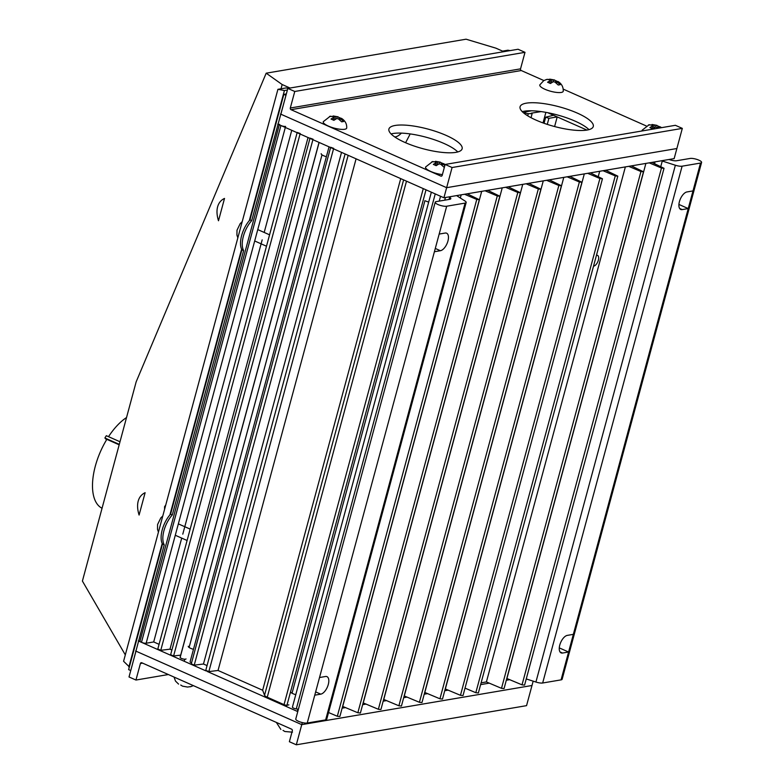 <?xml version="1.0" encoding="UTF-8"?>
<svg xmlns="http://www.w3.org/2000/svg" width="784" height="784" viewBox="0 0 784 784"><rect width="100%" height="100%" fill="white"/><g stroke="black" fill="none" stroke-linecap="round" stroke-linejoin="round"><path stroke-width="1.18" d="M165.767 504.945L164.562 506.729L164.571 509.384M405.602 142.737L410.199 133.927M129.37 666.9L123.588 661.275L277.918 89.317L286.033 87.935L288.218 88.337M128.88 666.978L162.2 543.508M169.912 514.921L241.599 249.224M249.312 220.637L284.425 90.513L277.918 89.317M284.425 90.513L287.395 90.003M502.554 51.117L507.914 50.205L510.11 50.607M242.207 221.647L241.58 222.235M125.313 654.895L82.408 581.062L136.171 381.818L266.188 73.186L282.162 84.535L281.015 88.788M282.162 84.535L290.051 88.024M503.818 51.675L495.939 48.177L466.068 39.2L266.188 73.186M342.128 118.913L339.982 117.982A3.459 0.921 -164.9 0 1 340.285 118.511L343.617 121.51L341.677 121.834L338.355 118.845A3.459 0.921 -164.9 0 1 336.748 118.531L333.876 120.315L331.024 119.06L333.906 117.267A3.459 0.921 -164.9 0 1 333.602 116.738L330.358 116.208M341.452 118.325C345.176 120.726 346.93 123.931 346.704 127.959A12.132 3.244 -164.9 0 1 340.354 129.282A12.132 3.244 -164.9 0 1 328.359 126.087A12.132 3.244 -164.9 0 1 323.312 121.647L330.24 116.238M321.185 153.674A5.831 1.558 15.1 0 0 323.635 155.732A5.831 1.558 15.1 0 0 326.389 156.692M329.545 116.453L335.532 116.404A3.459 0.921 -164.9 0 1 337.14 116.718L340.736 118.168M333.906 117.267L333.19 119.913M339.913 119.903L340.285 118.511M339.541 119.609L339.982 117.982M335.532 116.404L334.67 119.629M337.14 116.718L336.64 118.56M338.884 119.148L339.286 117.649M135.603 650.994L301.752 724.641L531.993 685.49L526.554 705.649L296.313 744.8L301.752 724.641L531.993 685.49L533.159 681.159M509.786 679.65L506.307 680.247M489.265 683.148L480.621 684.618M448.223 690.126L444.744 690.714M427.701 693.615L424.213 694.203M407.17 697.103L403.691 697.691M386.649 700.592L383.17 701.18M366.128 704.081L362.649 704.669M345.607 707.57L342.128 708.168M302.31 722.583L301.752 724.641L135.985 651.161L129.017 676.964L135.955 680.042L140.414 663.509A1.303 1.088 80.3 0 1 141.786 662.764L291.599 729.169A1.303 1.088 80.3 0 1 292.314 730.845L289.374 741.723L296.313 744.8M297.773 711.598L207.094 671.398M205.957 670.898L138.317 640.92M180.712 685.03L182.574 686.167L187.552 687.049L191.159 686.549M193.472 649.309A5.831 1.558 -164.9 0 1 188.258 646.29M174.048 677.062L175.498 681.09L178.566 684.099M596.448 255.329A5.831 2.813 -66.1 0 1 597.545 255.378A5.831 2.813 -66.1 0 1 598.359 260.17A5.831 2.813 -66.1 0 1 593.527 266.148M401.398 133.113A10.829 4.586 -54.5 0 1 395.655 136.818L394.783 136.965M126.538 417.549A51.519 24.902 113.9 0 0 108.525 436.668M119.178 444.812L106.84 439.344A51.519 24.902 113.9 0 0 95.325 466.117A51.519 24.902 113.9 0 0 102.057 508.248M106.555 439.814L104.899 437.991A53.253 25.735 -66.1 0 1 106.33 435.698L120.001 441.764M119.295 444.371L104.899 437.991M283.024 730.374L284.876 731.511L292.461 732.178M276.35 722.407L280.878 729.443M295.774 694.663A5.831 1.558 -164.9 0 1 290.56 691.831M558.688 82.085L556.542 81.154A3.459 0.921 -164.9 0 1 556.846 81.693L560.168 84.682L558.237 85.015L554.905 82.016A3.459 0.921 -164.9 0 1 553.308 81.703L550.427 83.496L547.585 82.232L550.466 80.448A3.459 0.921 -164.9 0 1 550.162 79.909L547.095 79.351L552.093 79.586A3.459 0.921 -164.9 0 1 553.69 79.899L556.856 81.154M546.095 79.635L547.095 79.351M558.012 81.497C561.599 83.702 563.353 86.906 563.265 91.13A12.132 3.244 -164.9 0 1 561.236 92.443A12.132 3.244 -164.9 0 1 547.379 90.238A12.132 3.244 -164.9 0 1 539.862 84.819L543.782 80.595L546.909 79.39M549.751 83.094L550.466 80.448M552.093 79.586L551.221 82.81M553.69 79.899L553.2 81.742M555.836 80.83L555.435 82.33M556.542 81.154L556.101 82.781M556.846 81.693L556.473 83.075M658.462 128.174L657.217 127.371A3.459 0.921 -164.9 0 1 655.61 127.057L652.729 128.841L649.887 127.576L652.768 125.793A3.459 0.921 -164.9 0 1 652.464 125.264L649.221 124.734M660.99 127.439L658.844 126.508A3.459 0.921 -164.9 0 1 659.148 127.037L660.402 127.851M642.155 130.948A12.132 3.244 -164.9 0 1 642.174 130.173L649.103 124.764M648.407 124.979L654.395 124.93A3.459 0.921 -164.9 0 1 656.002 125.244L659.599 126.694M652.768 125.793L652.053 128.439M658.864 128.106L659.148 127.037M658.403 128.135L658.844 126.508M654.395 124.93L653.523 128.155M656.002 125.244L655.502 127.086M657.747 127.674L658.148 126.175M242.178 221.754L240.198 223.626L236.993 230.231L236.925 235.073L237.836 237.856M443.989 167.188L440.657 164.189A3.459 0.921 -164.9 0 1 439.06 163.876L436.178 165.659L433.336 164.405L436.218 162.621A3.459 0.921 -164.9 0 1 435.904 162.082L432.66 161.563M442.401 174.597A12.132 3.244 -164.9 0 1 430.671 171.431A12.132 3.244 -164.9 0 1 425.614 166.992L432.552 161.582M444.43 164.258L442.294 163.327A3.459 0.921 -164.9 0 1 442.597 163.856L444.842 165.551M425.937 201.086A5.831 1.558 15.1 0 0 428.691 202.047M431.847 161.808L437.844 161.759A3.459 0.921 -164.9 0 1 439.442 162.063L443.048 163.513M436.218 162.621L435.502 165.267M442.215 165.248L442.597 163.856M441.853 164.954L442.294 163.327M437.844 161.759L436.972 164.983M439.442 162.063L438.952 163.905M441.186 164.493L441.588 163.003M139.091 515.049C137.455 509.737 137.151 505.092 138.2 501.103C139.297 497.154 141.6 494.351 145.118 492.695L139.091 515.049M587.03 130.066A37.916 10.133 -164.9 0 1 544.625 123.49A37.916 10.133 -164.9 0 1 520.076 106.732A37.916 10.133 -164.9 0 1 526.338 103.165A37.916 10.133 -164.9 0 1 568.733 109.731A37.916 10.133 -164.9 0 1 593.282 126.489A37.916 10.133 -164.9 0 1 587.03 130.066M588.951 129.644A37.916 10.133 15.1 0 0 558.982 115.405A37.916 10.133 15.1 0 0 524.163 111.22A37.916 10.133 15.1 0 0 522.242 111.642M455.867 152.361A37.916 10.133 -164.9 0 1 413.472 145.795A37.916 10.133 -164.9 0 1 388.913 129.037A37.916 10.133 -164.9 0 1 395.175 125.46A37.916 10.133 -164.9 0 1 437.58 132.035A37.916 10.133 -164.9 0 1 462.129 148.793A37.916 10.133 -164.9 0 1 455.867 152.361M457.787 151.949A37.916 10.133 15.1 0 0 427.819 137.7A37.916 10.133 15.1 0 0 393 133.525A37.916 10.133 15.1 0 0 391.079 133.946M277.761 124.107L443.92 197.764L674.152 158.613L676.876 148.529L446.635 187.68L452.074 167.521L682.315 128.38L676.876 148.529L446.635 187.68L280.868 114.199L287.826 88.406L518.067 49.255L524.996 52.332L294.764 91.473L287.826 88.406M290.305 108.006L520.537 68.855A1.303 1.088 -99.7 0 0 521.252 70.531L291.021 109.672A1.303 1.088 80.3 0 1 290.305 108.006L294.764 91.473M646.173 125.901L563.206 89.121M543.861 80.546L521.252 70.531M682.315 128.38L675.377 125.303L445.136 164.454L442.205 175.332A1.303 1.088 80.3 0 1 440.833 176.086L291.021 109.672M520.537 68.855L524.996 52.332M452.074 167.521L445.136 164.454M162.778 516.039L160.798 517.901L157.584 524.506L157.515 529.347L158.437 532.14M135.955 680.042L168.335 674.534M218.491 220.765C216.854 215.463 216.56 210.808 217.609 206.829C218.697 202.87 221.01 200.067 224.518 198.421L218.491 220.765M286.336 93.943L283.847 94.364L249.978 219.883A20.276 9.8 113.9 0 0 241.629 235.582A20.276 9.8 113.9 0 0 241.903 249.812L243.638 250.586A20.276 9.8 -66.1 0 1 243.363 236.356A20.276 9.8 -66.1 0 1 251.713 220.657L286.033 95.05M241.903 249.812L170.579 514.167A20.276 9.8 113.9 0 0 162.219 529.866A20.276 9.8 113.9 0 0 162.504 544.096L164.238 544.86A20.276 9.8 -66.1 0 1 163.954 530.631A20.276 9.8 -66.1 0 1 172.313 514.931L243.638 250.586M130.82 670.31L164.238 544.86M283.847 94.364L285.582 95.129M249.978 219.883L251.713 220.657M170.579 514.167L172.313 514.931M162.504 544.096L128.635 669.624L130.369 670.389M526.25 678.934L535.923 682.041A6.497 1.735 15.1 0 0 542.665 683.001L561.07 679.865A6.497 1.735 15.1 0 0 562.138 679.258L701.592 162.445A6.497 1.735 15.1 0 0 698.848 160.152A6.497 1.735 15.1 0 0 690.106 158.446L676.661 160.74A6.497 1.735 -164.9 0 1 669.918 159.789L668.997 159.485M661.431 160.779A6.497 1.735 -164.9 0 1 662.274 161.034L675.367 165.238A6.497 1.735 15.1 0 0 682.109 166.188L700.514 163.062A6.497 1.735 15.1 0 0 701.592 162.445M692.997 190.914L688.234 208.573L682.198 209.602A9.486 4.586 -66.1 0 1 680.737 209.446A9.486 4.586 -66.1 0 1 679.414 201.655A9.486 4.586 -66.1 0 1 686.96 191.943L692.997 190.914L700.514 163.062M573.349 634.354L568.586 652.014L562.549 653.043A9.486 4.586 -66.1 0 1 561.089 652.886A9.486 4.586 -66.1 0 1 560.197 643.713A9.486 4.586 -66.1 0 1 567.312 635.383L573.349 634.354L688.234 208.573L678.924 204.448M292.03 693.213L424.957 200.596M531.621 110.789L524.849 111.936A2.411 0.647 15.1 0 0 524.584 112.132A2.411 0.647 15.1 0 0 525.79 113.072A2.411 0.647 15.1 0 0 528.308 113.651L532.13 113.631L531.033 117.708M541.156 111.593L531.16 113.2L532.13 113.631M553.533 115.268L545.693 117.188L548.908 118.315L557.208 116.904L586.932 130.075L547.722 112.7M285.592 126.42A3.469 0.931 -164.9 0 1 280.927 125.518L280.917 125.509A3.469 0.931 -164.9 0 1 279.457 124.284M300.203 133.505L297.195 132.437M313.032 139.199L310.023 138.121M333.67 148.352L330.672 147.274M346.538 154.595L345.401 154.095M449.075 196.882L449.634 197.245A6.497 1.735 -164.9 0 1 450.8 198.715A6.497 1.735 -164.9 0 1 449.732 199.322L436.286 201.606A6.497 1.735 15.1 0 0 435.208 202.223A6.497 1.735 15.1 0 0 439.422 205.094A6.497 1.735 15.1 0 0 446.684 206.221L465.088 203.095A6.497 1.735 15.1 0 0 466.166 202.478A6.497 1.735 15.1 0 0 464.99 201.008L457.092 195.912A6.497 1.735 -164.9 0 1 456.641 195.598M464.53 194.256L476.77 199.45L479.318 199.704L467.176 193.805M485.051 190.767L497.291 195.961L499.839 196.216L487.697 190.316M505.572 187.278L517.812 192.462L520.36 192.727L508.228 186.827M526.093 183.789L538.334 188.973L540.882 189.238L528.749 183.338M546.615 180.3L558.855 185.485L561.413 185.749L549.27 179.85M567.146 176.812L579.386 181.996L581.934 182.26L569.792 176.351M587.667 173.313L599.907 178.507L602.455 178.772L590.313 172.862M603.023 170.706L615.264 175.9L617.812 176.155L605.669 170.255M628.709 166.335L640.949 171.529L643.497 171.794L631.365 165.885M649.23 162.847L661.471 168.041L664.028 168.305L651.886 162.396M506.787 678.464L522.026 684.844L524.584 685.108L664.028 168.305M481.102 682.835L486.403 681.933L501.505 688.332L504.053 688.597L643.497 171.794M465.02 688.127L475.819 692.703L478.367 692.968L617.812 176.155M445.224 688.93L460.463 695.31L463.011 695.575L602.455 178.772M424.703 692.419L439.942 698.799L442.49 699.063L581.934 182.26M404.172 695.908L419.411 702.297L421.968 702.552L561.413 185.749M383.65 699.397L398.889 705.786L401.437 706.041L540.882 189.238M363.129 702.885L378.368 709.275L380.916 709.53L520.36 192.727M342.608 706.384L357.847 712.764L360.395 713.028L499.839 196.216M328.545 712.529L337.326 716.253L339.874 716.517L479.318 199.704M435.208 202.223L295.764 719.026A6.497 1.735 15.1 0 0 299.978 721.897A6.497 1.735 15.1 0 0 307.24 723.024L325.644 719.898A6.497 1.735 15.1 0 0 326.722 719.291L466.166 202.478M431.357 192.188L292.422 707.109A3.038 0.813 15.1 0 0 296.283 708.922A10.829 2.891 15.1 0 0 298.42 709.167M205.947 670.398L208.848 671.604L218.04 670.467L262.66 690.243L264.551 695.261A6.497 1.735 15.1 0 0 267.256 697.201L284.033 704.64A2.166 0.578 15.1 0 0 286.954 705.208L288.884 704.875M191.463 663.921L194.226 665.155L203.468 664.009L207.054 665.596M329.045 146.843L190.11 661.755A3.038 0.813 15.1 0 0 191.541 662.892M319.039 142.404L180.163 657.08A10.829 2.891 15.1 0 0 180.153 657.443A3.038 0.813 15.1 0 0 183.054 658.962A3.038 0.813 15.1 0 0 186.014 658.923M170.814 654.777L173.587 656.002L180.702 655.12M157.986 649.083L160.759 650.318L169.991 649.172L171.902 650.014M279.32 124.803L140.013 641.096A3.469 0.931 15.1 0 0 141.473 642.312L141.483 642.321A3.469 0.931 15.1 0 0 146.147 643.233L153.693 641.949L159.074 644.33M645.889 163.415L506.925 678.434M625.367 166.904L486.403 681.933M599.682 171.275L598.251 176.547M584.315 173.881L445.361 688.911M563.794 177.38L424.83 692.399M543.273 180.869L404.309 695.888M522.752 184.358L383.788 699.377M502.23 187.846L363.266 702.866M481.699 191.335L342.735 706.355M461.178 194.824L460.326 197.999M440.402 250.713L434.405 251.733L439.167 234.073L445.165 233.054A9.486 4.586 -66.1 0 1 446.625 233.211A9.486 4.586 -66.1 0 1 447.517 242.383A9.486 4.586 -66.1 0 1 440.402 250.713L435.296 248.45M319.519 677.513L325.517 676.494A9.486 4.586 -66.1 0 1 326.977 676.651A9.486 4.586 -66.1 0 1 327.869 685.824A9.486 4.586 -66.1 0 1 320.754 694.154L314.756 695.173L434.405 251.733M445.439 197.499L444.714 200.175M440.539 196.265L439.226 201.106M400.712 178.605L262.66 690.243M356.083 158.829L218.04 670.467M348.155 155.31L208.848 671.604M341.52 152.37L203.468 664.009M308.043 137.533L169.991 649.172M153.693 641.949L181.712 538.108M182.78 534.149L262.179 239.875M264.188 232.436L291.746 130.311M557.208 116.904L554.602 126.547M545.889 112.347L543.028 122.921M527.72 115.826L528.308 113.651M559.276 647.888L568.586 652.014L561.07 679.865M280.486 114.033L446.635 187.68L443.92 197.764M440.833 176.086L441.872 175.91M140.414 663.509L142.619 663.137M682.109 166.188L542.665 683.001M675.367 165.238L535.923 682.041M662.274 161.034L660.785 166.522M654.562 163.64L655.042 161.857M522.026 684.844L661.471 168.041M501.505 688.332L640.949 171.529M475.819 692.703L615.264 175.9M460.463 695.31L599.907 178.507M439.942 698.799L579.386 181.996M419.411 702.297L558.855 185.485M398.889 705.786L538.334 188.973M378.368 709.275L517.812 192.462M357.847 712.764L497.291 195.961M337.326 716.253L476.77 199.45M465.088 203.095L325.644 719.898M314.756 695.173L307.24 723.024M446.684 206.221L439.167 234.073M449.036 199.44L449.634 197.245M435.247 193.913L296.283 708.922M284.033 704.64L423.272 188.611M406.494 181.173L267.256 697.201M264.551 695.261L403.603 179.889M333.543 148.833L194.226 665.155M189.081 647.457L322.008 154.84L189.101 647.476M319.117 142.443L180.153 657.443M312.904 139.689L173.587 656.002M300.066 133.995L160.759 650.318M146.147 643.233L285.317 127.459M548.908 118.315L547.271 124.382M682.198 209.602L679.64 208.466M562.549 653.043L559.992 651.906M315.648 691.89L320.754 694.154M426.016 189.826L286.954 705.208M280.927 125.518L141.483 642.321M141.473 642.312L280.917 125.509M333.151 115.963L338.129 116.836M193.383 685.637L190.336 686.794M195.01 666.047L195.285 665.018M184.22 661.265L184.769 659.246M297.312 711.392L297.92 709.128M286.532 706.609L286.905 705.218M549.702 79.135L554.68 80.017M661.51 127.655L660.314 126.851M652.014 124.489L656.982 125.362M257.76 229.585L269.569 234.828M254.682 240.972L266.491 246.215M445.096 164.591L443.764 163.67M435.453 161.308L440.432 162.19M178.35 523.869L190.169 529.102M175.283 535.256L187.092 540.49M524.241 113.415L524.584 112.132M205.712 670.555L345.097 153.958M191.227 664.077L330.603 147.529M170.579 654.924L309.954 138.376M157.751 649.24L297.126 132.692M544.047 123.294L545.693 117.188"/></g></svg>
